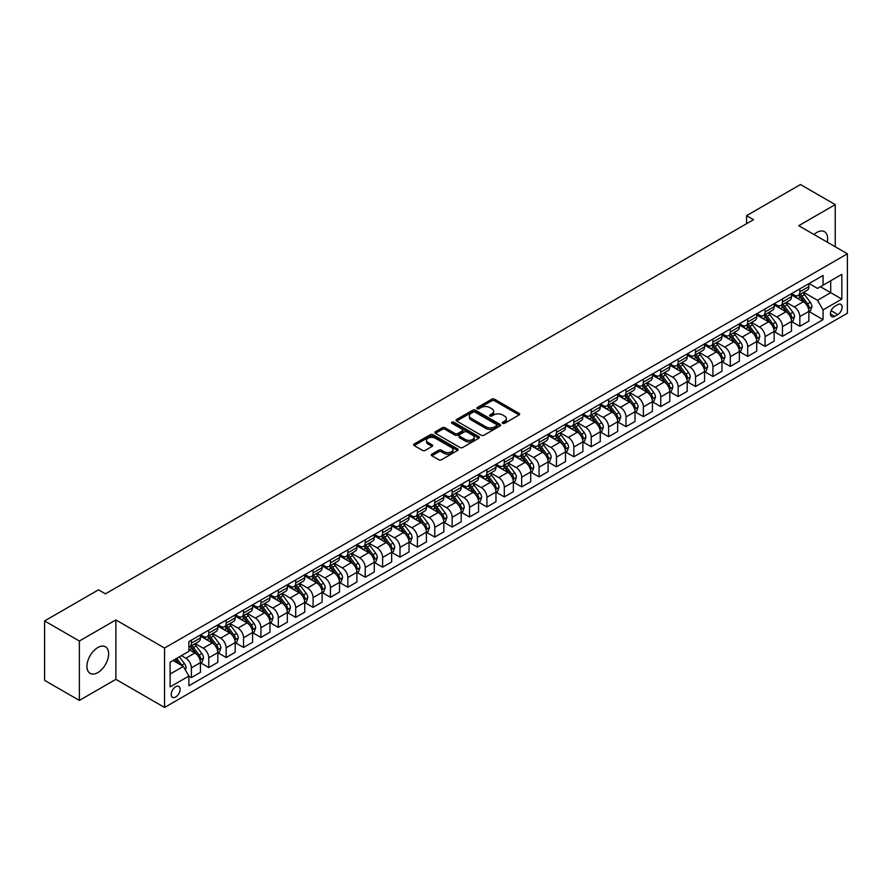 <?xml version="1.0" encoding="UTF-8"?>
<svg xmlns="http://www.w3.org/2000/svg" width="892" height="892" viewBox="0 0 892 892"><rect width="100%" height="100%" fill="white"/><g stroke="black" fill="none" stroke-linecap="round" stroke-linejoin="round"><path stroke-width="1.34" d="M502.675 423.321A1.349 0.78 0 0 0 504.593 423.321L519.088 414.947A1.929 1.115 0 0 0 519.657 414.156A1.929 1.115 0 0 0 519.088 413.375L494.525 399.181A1.929 1.115 0 0 0 491.793 399.181L477.287 407.555A1.349 0.78 0 0 0 476.885 408.112A1.349 0.78 0 0 0 477.287 408.659A1.349 0.78 0 0 0 479.194 408.659L481.078 407.577A6.177 3.568 0 0 1 489.808 407.577L491.86 408.759A6.177 3.568 0 0 1 493.666 411.279A6.177 3.568 0 0 1 491.86 413.799L489.987 414.892A1.349 0.78 0 0 0 489.585 415.438A1.349 0.78 0 0 0 489.987 415.995A1.349 0.78 0 0 0 491.893 415.995L493.767 414.903A6.177 3.568 0 0 1 502.508 414.903L504.549 416.085A6.177 3.568 0 0 1 506.366 418.616A6.177 3.568 0 0 1 504.549 421.135L502.675 422.217A1.349 0.78 0 0 0 502.285 422.763A1.349 0.78 0 0 0 502.675 423.321L502.675 422.217M97.797 672.613A15.342 8.853 120 0 0 107.82 659.088A15.342 8.853 120 0 0 105.468 646.8A15.342 8.853 120 0 0 97.797 647.559A15.342 8.853 120 0 0 87.773 661.072A15.342 8.853 120 0 0 90.125 673.371A15.342 8.853 120 0 0 97.797 672.613M827.274 242.178A15.342 8.853 120 0 0 824.476 231.675A15.342 8.853 120 0 0 816.804 232.444A15.342 8.853 120 0 0 813.983 234.507M175.679 697.02A6.289 3.635 120 0 0 179.783 691.467A6.289 3.635 120 0 0 178.824 686.427A6.289 3.635 120 0 0 175.679 686.74A6.289 3.635 120 0 0 171.565 692.281A6.289 3.635 120 0 0 172.535 697.332A6.289 3.635 120 0 0 175.679 697.02M431.862 454.195A1.929 1.115 0 0 0 431.293 454.987A1.929 1.115 0 0 0 431.862 455.767L438.752 459.748A1.929 1.115 0 0 0 441.484 459.748L457.596 450.449A1.929 1.115 0 0 0 458.165 449.668A1.929 1.115 0 0 0 457.596 448.877L433.021 434.694A1.929 1.115 0 0 0 430.29 434.694L414.189 443.993A1.929 1.115 0 0 0 413.62 444.773A1.929 1.115 0 0 0 414.189 445.565L422.507 450.371A1.929 1.115 0 0 0 425.239 450.371L432.141 446.39A1.929 1.115 0 0 0 432.698 445.61A1.929 1.115 0 0 0 432.141 444.818L428.004 442.432A5.162 2.977 0 0 1 426.499 440.325A5.162 2.977 0 0 1 429.676 437.571A5.162 2.977 0 0 1 435.307 438.217L451.486 447.55A5.162 2.977 0 0 1 453.002 449.668A5.162 2.977 0 0 1 449.813 452.422A5.162 2.977 0 0 1 444.183 451.776L441.484 450.215A1.929 1.115 0 0 0 438.752 450.215L431.862 454.195L431.862 455.767M115.871 619.94L79.366 641.014L44.6 620.943L44.6 680.351L79.366 700.432L115.871 679.347L164.552 707.456L164.552 648.038L115.871 619.94L115.871 679.347M835.235 246.772L835.235 204.614L798.719 225.698L847.4 253.796L164.552 648.038M835.235 204.614L800.458 184.544L746.571 215.663L746.571 223.691M44.6 620.943L98.488 589.824L105.446 593.838L753.528 219.677L746.571 215.663M481.212 435.24A1.929 1.115 0 0 0 483.943 435.24L500.044 425.941A1.929 1.115 0 0 0 500.613 425.149A1.929 1.115 0 0 0 500.044 424.369L475.481 410.175A1.929 1.115 0 0 0 472.749 410.175L456.637 419.474A1.929 1.115 0 0 0 456.068 420.266A1.929 1.115 0 0 0 456.637 421.057L481.212 435.24M452.467 423.611A1.349 0.78 0 0 1 453.838 423.8L453.838 422.195L478.826 436.623A1.929 1.115 0 0 1 479.383 437.403A1.929 1.115 0 0 1 478.826 438.195L462.714 447.494A1.929 1.115 0 0 1 459.982 447.494L435.407 433.311L435.407 431.728A1.929 1.115 0 0 0 434.85 432.52A1.929 1.115 0 0 0 435.407 433.311M435.407 431.728L442.309 427.759A1.929 1.115 0 0 1 445.03 427.759L454.998 433.512A1.929 1.115 0 0 0 457.73 433.512L462.301 430.869A1.929 1.115 0 0 0 462.87 430.078A1.929 1.115 0 0 0 462.301 429.286L451.932 423.299A1.349 0.78 0 0 1 451.53 422.752A1.349 0.78 0 0 1 452.367 422.027A1.349 0.78 0 0 1 453.838 422.195M837.8 304.629L834.745 306.391A6.099 3.523 120 0 0 830.764 311.765A6.099 3.523 120 0 0 831.701 316.649A6.099 3.523 120 0 0 834.745 316.348L837.8 314.575A6.099 3.523 120 0 0 841.792 309.212A6.099 3.523 120 0 0 840.855 304.317A6.099 3.523 120 0 0 837.8 304.629M164.552 707.456L847.4 313.215L847.4 253.796M809.089 283.545L817.496 288.406L823.06 285.195L823.06 275.472L188.892 641.616L188.892 651.327L170.116 662.165L170.116 686.896L188.892 676.058L188.892 685.781L823.06 319.637L823.06 309.925L817.496 300.292L803.67 292.308M823.06 285.195L841.836 274.357L841.836 299.088L823.06 309.925M79.366 641.014L79.366 700.432M820.417 286.722L830.708 292.665L830.708 280.779L841.836 274.357M817.496 300.292L830.708 292.665L841.836 299.088M170.116 674.051L183.328 666.424L173.037 660.481M188.892 676.136L191.39 677.586L191.39 667.874A7.872 4.538 -120 0 0 185.826 658.24L181.377 655.665M191.39 677.586L200.432 672.367L200.432 662.656A7.872 4.538 -120 0 0 194.869 653.011L188.892 649.566M200.644 662.856L208.773 667.551L208.773 657.839A7.872 4.538 -120 0 0 203.209 648.194L195.225 643.589M208.773 667.551L217.815 662.332L217.815 652.609A7.872 4.538 -120 0 0 212.251 642.976L200.432 636.152M218.027 652.81L226.155 657.516L226.155 647.793A7.872 4.538 -120 0 0 220.592 638.159L212.608 633.554M226.155 657.516L235.198 652.297L235.198 642.574A7.872 4.538 -120 0 0 229.634 632.941L217.815 626.117M235.41 642.775L243.549 647.481L243.549 637.758A7.872 4.538 -120 0 0 237.986 628.124L229.991 623.519M243.549 647.481L252.581 642.262L252.581 632.539A7.872 4.538 -120 0 0 247.017 622.906L235.198 616.082M252.793 632.74L260.932 637.434L260.932 627.723A7.872 4.538 -120 0 0 255.368 618.089L247.374 613.473M260.932 637.434L269.964 632.216L269.964 622.504A7.872 4.538 -120 0 0 264.4 612.871L252.581 606.047M270.176 622.705L278.315 627.399L278.315 617.688A7.872 4.538 -120 0 0 272.751 608.054L264.757 603.438M278.315 627.399L287.358 622.181L287.358 612.469A7.872 4.538 -120 0 0 281.794 602.836L269.964 596.012M287.558 612.67L295.698 617.364L295.698 607.653A7.872 4.538 -120 0 0 290.134 598.019L282.151 593.403M295.698 617.364L304.741 612.146L304.741 602.434A7.872 4.538 -120 0 0 299.177 592.801L287.358 585.966M304.941 602.635L313.081 607.329L313.081 597.618A7.872 4.538 -120 0 0 307.517 587.973L299.534 583.368M313.081 607.329L322.123 602.111L322.123 592.399A7.872 4.538 -120 0 0 316.56 582.755L304.741 575.931M322.324 592.6L330.464 597.294L330.464 587.572A7.872 4.538 -120 0 0 324.9 577.938L316.916 573.333M330.464 597.294L339.506 592.076L339.506 582.353A7.872 4.538 -120 0 0 333.942 572.72L322.123 565.896M339.718 582.554L347.847 587.259L347.847 577.537A7.872 4.538 -120 0 0 342.283 567.903L334.299 563.298M347.847 587.259L356.889 582.041L356.889 572.318A7.872 4.538 -120 0 0 351.325 562.685L339.506 555.861M357.101 572.519L365.229 577.224L365.229 567.502A7.872 4.538 -120 0 0 359.666 557.868L351.682 553.252M365.229 577.224L374.272 571.995L374.272 562.283A7.872 4.538 -120 0 0 368.708 552.65L356.889 545.826M374.484 562.484L382.612 567.178L382.612 557.467A7.872 4.538 -120 0 0 377.06 547.833L369.065 543.217M382.612 567.178L391.655 561.96L391.655 552.248A7.872 4.538 -120 0 0 386.091 542.615L374.272 535.791M391.867 552.449L400.006 557.143L400.006 547.432A7.872 4.538 -120 0 0 394.442 537.798L386.448 533.182M400.006 557.143L409.038 551.925L409.038 542.213A7.872 4.538 -120 0 0 403.474 532.58L391.655 525.756M409.25 542.414L417.389 547.108L417.389 537.397A7.872 4.538 -120 0 0 411.825 527.763L403.831 523.147M417.389 547.108L426.421 541.89L426.421 532.178A7.872 4.538 -120 0 0 420.868 522.545L409.038 515.71M426.632 532.379L434.772 537.073L434.772 527.362A7.872 4.538 -120 0 0 429.208 517.717L421.225 513.112M434.772 537.073L443.815 531.855L443.815 522.143A7.872 4.538 -120 0 0 438.251 512.499L426.421 505.675M444.015 522.344L452.155 527.038L452.155 517.315A7.872 4.538 -120 0 0 446.591 507.682L438.608 503.077M452.155 527.038L461.197 521.82L461.197 512.097A7.872 4.538 -120 0 0 455.634 502.464L443.815 495.64M461.398 512.298L469.538 517.003L469.538 507.28A7.872 4.538 -120 0 0 463.974 497.647L455.99 493.042M469.538 517.003L478.58 511.785L478.58 502.062A7.872 4.538 -120 0 0 473.016 492.429L461.197 485.605M478.781 502.263L486.921 506.968L486.921 497.245A7.872 4.538 -120 0 0 481.357 487.612L473.373 482.996M486.921 506.968L495.963 501.739L495.963 492.027A7.872 4.538 -120 0 0 490.399 482.394L478.58 475.57M496.175 492.228L504.303 496.922L504.303 487.21A7.872 4.538 -120 0 0 498.74 477.577L490.756 472.961M504.303 496.922L513.346 491.704L513.346 481.992A7.872 4.538 -120 0 0 507.782 472.359L495.963 465.535M513.558 482.193L521.686 486.887L521.686 477.175A7.872 4.538 -120 0 0 516.122 467.542L508.139 462.926M521.686 486.887L530.729 481.669L530.729 471.957A7.872 4.538 -120 0 0 525.165 462.324L513.346 455.5M530.941 472.158L539.08 476.852L539.08 467.14A7.872 4.538 -120 0 0 533.516 457.507L525.522 452.891M539.08 476.852L548.112 471.634L548.112 461.922A7.872 4.538 -120 0 0 542.548 452.289L530.729 445.454M548.324 462.123L556.463 466.817L556.463 457.105A7.872 4.538 -120 0 0 550.899 447.461L542.905 442.856M556.463 466.817L565.495 461.599L565.495 451.887A7.872 4.538 -120 0 0 559.931 442.242L548.112 435.419M565.706 452.088L573.846 456.782L573.846 447.059A7.872 4.538 -120 0 0 568.282 437.426L560.288 432.821M573.846 456.782L582.877 451.564L582.877 441.841A7.872 4.538 -120 0 0 577.325 432.207L565.495 425.384M583.089 442.042L591.229 446.747L591.229 437.024A7.872 4.538 -120 0 0 585.665 427.391L577.682 422.786M591.229 446.747L600.271 441.529L600.271 431.806A7.872 4.538 -120 0 0 594.708 422.172L582.877 415.349M600.472 432.007L608.612 436.701L608.612 426.989A7.872 4.538 -120 0 0 603.048 417.356L595.064 412.74M608.612 436.701L617.654 431.483L617.654 421.771A7.872 4.538 -120 0 0 612.09 412.137L600.271 405.314M617.855 421.972L625.994 426.666L625.994 416.954A7.872 4.538 -120 0 0 620.431 407.321L612.447 402.705M625.994 426.666L635.037 421.448L635.037 411.736A7.872 4.538 -120 0 0 629.473 402.102L617.654 395.279M635.249 411.937L643.377 416.631L643.377 406.919A7.872 4.538 -120 0 0 637.813 397.286L629.83 392.67M643.377 416.631L652.42 411.413L652.42 401.701A7.872 4.538 -120 0 0 646.856 392.067L635.037 385.244M652.632 401.902L660.76 406.596L660.76 396.884A7.872 4.538 -120 0 0 655.196 387.251L647.213 382.635M660.76 406.596L669.803 401.378L669.803 391.666A7.872 4.538 -120 0 0 664.239 382.021L652.42 375.197M670.015 391.867L678.143 396.561L678.143 386.849A7.872 4.538 -120 0 0 672.59 377.204L664.596 372.6M678.143 396.561L687.186 391.343L687.186 381.62A7.872 4.538 -120 0 0 681.622 371.986L669.803 365.163M687.398 381.821L695.537 386.526L695.537 376.803A7.872 4.538 -120 0 0 689.973 367.17L681.979 362.565M695.537 386.526L704.568 381.308L704.568 371.585A7.872 4.538 -120 0 0 699.005 361.951L687.186 355.127M704.78 371.786L712.92 376.491L712.92 366.768A7.872 4.538 -120 0 0 707.356 357.135L699.361 352.53M712.92 376.491L721.951 371.273L721.951 361.55A7.872 4.538 -120 0 0 716.388 351.916L704.568 345.092M722.163 361.751L730.303 366.445L730.303 356.733A7.872 4.538 -120 0 0 724.739 347.1L716.755 342.483M730.303 366.445L739.345 361.227L739.345 351.515A7.872 4.538 -120 0 0 733.782 341.881L721.951 335.058M739.546 351.716L747.686 356.41L747.686 346.698A7.872 4.538 -120 0 0 742.122 337.065L734.138 332.448M747.686 356.41L756.728 351.192L756.728 341.48A7.872 4.538 -120 0 0 751.164 331.846L739.345 325.022M756.929 341.681L765.068 346.375L765.068 336.663A7.872 4.538 -120 0 0 759.505 327.029L751.521 322.413M765.068 346.375L774.111 341.157L774.111 331.445A7.872 4.538 -120 0 0 768.547 321.811L756.728 314.976M774.312 331.646L782.451 336.34L782.451 326.628A7.872 4.538 -120 0 0 776.887 316.995L768.904 312.378M782.451 336.34L791.494 331.122L791.494 321.41A7.872 4.538 -120 0 0 785.93 311.765L774.111 304.941M791.706 321.611L799.834 326.305L799.834 316.593A7.872 4.538 -120 0 0 794.27 306.948L786.287 302.343M799.834 326.305L808.877 321.087L808.877 311.364A7.872 4.538 -120 0 0 803.313 301.73L791.494 294.906M791.706 293.579L794.27 295.074A7.872 4.538 -120 0 0 798.206 295.464A7.872 4.538 -120 0 0 799.834 291.862L799.834 288.885M774.312 303.615L776.887 305.109A7.872 4.538 -120 0 0 780.823 305.499A7.872 4.538 -120 0 0 782.451 301.897L782.451 298.92M756.929 313.661L759.505 315.144A7.872 4.538 -120 0 0 763.441 315.534A7.872 4.538 -120 0 0 765.068 311.932L765.068 308.955M739.546 323.696L742.122 325.179A7.872 4.538 -120 0 0 746.058 325.569A7.872 4.538 -120 0 0 747.686 321.967L747.686 319.002M722.163 333.731L724.739 335.214A7.872 4.538 -120 0 0 728.675 335.604A7.872 4.538 -120 0 0 730.303 332.002L730.303 329.037M704.78 343.766L707.356 345.249A7.872 4.538 -120 0 0 711.292 345.639A7.872 4.538 -120 0 0 712.92 342.037L712.92 339.072M687.398 353.801L689.973 355.284A7.872 4.538 -120 0 0 693.898 355.674A7.872 4.538 -120 0 0 695.537 352.072L695.537 349.107M670.015 363.836L672.59 365.33A7.872 4.538 -120 0 0 676.515 365.72A7.872 4.538 -120 0 0 678.143 362.119L678.143 359.142M652.632 373.882L655.196 375.365A7.872 4.538 -120 0 0 659.132 375.755A7.872 4.538 -120 0 0 660.76 372.154L660.76 369.177M635.249 383.917L637.813 385.4A7.872 4.538 -120 0 0 641.749 385.79A7.872 4.538 -120 0 0 643.377 382.189L643.377 379.212M617.855 393.952L620.431 395.435A7.872 4.538 -120 0 0 624.367 395.825A7.872 4.538 -120 0 0 625.994 392.224L625.994 389.258M600.472 403.987L603.048 405.47A7.872 4.538 -120 0 0 606.984 405.86A7.872 4.538 -120 0 0 608.612 402.259L608.612 399.293M583.089 414.022L585.665 415.505A7.872 4.538 -120 0 0 589.601 415.895A7.872 4.538 -120 0 0 591.229 412.294L591.229 409.328M565.706 424.057L568.282 425.54A7.872 4.538 -120 0 0 572.218 425.93A7.872 4.538 -120 0 0 573.846 422.329L573.846 419.363M548.324 434.092L550.899 435.586A7.872 4.538 -120 0 0 554.824 435.976A7.872 4.538 -120 0 0 556.463 432.375L556.463 429.398M530.941 444.138L533.516 445.621A7.872 4.538 -120 0 0 537.441 446.011A7.872 4.538 -120 0 0 539.08 442.41L539.08 439.433M513.558 454.173L516.122 455.656A7.872 4.538 -120 0 0 520.058 456.046A7.872 4.538 -120 0 0 521.686 452.445L521.686 449.468M496.175 464.208L498.74 465.691A7.872 4.538 -120 0 0 502.675 466.081A7.872 4.538 -120 0 0 504.303 462.48L504.303 459.514M478.781 474.243L481.357 475.726A7.872 4.538 -120 0 0 485.293 476.116A7.872 4.538 -120 0 0 486.921 472.515L486.921 469.549M461.398 484.278L463.974 485.761A7.872 4.538 -120 0 0 467.91 486.151A7.872 4.538 -120 0 0 469.538 482.55L469.538 479.584M444.015 494.313L446.591 495.807A7.872 4.538 -120 0 0 450.527 496.186A7.872 4.538 -120 0 0 452.155 492.585L452.155 489.619M426.632 504.348L429.208 505.842A7.872 4.538 -120 0 0 433.144 506.232A7.872 4.538 -120 0 0 434.772 502.631L434.772 499.654M409.25 514.394L411.825 515.877A7.872 4.538 -120 0 0 415.761 516.267A7.872 4.538 -120 0 0 417.389 512.666L417.389 509.689M391.867 524.429L394.442 525.912A7.872 4.538 -120 0 0 398.367 526.302A7.872 4.538 -120 0 0 400.006 522.701L400.006 519.724M374.484 534.464L377.06 535.947A7.872 4.538 -120 0 0 380.984 536.337A7.872 4.538 -120 0 0 382.612 532.736L382.612 529.77M357.101 544.499L359.666 545.982A7.872 4.538 -120 0 0 363.602 546.372A7.872 4.538 -120 0 0 365.229 542.771L365.229 539.805M339.718 554.534L342.283 556.017A7.872 4.538 -120 0 0 346.219 556.407A7.872 4.538 -120 0 0 347.847 552.806L347.847 549.84M322.324 564.569L324.9 566.063A7.872 4.538 -120 0 0 328.836 566.453A7.872 4.538 -120 0 0 330.464 562.852L330.464 559.875M304.941 574.604L307.517 576.098A7.872 4.538 -120 0 0 311.453 576.488A7.872 4.538 -120 0 0 313.081 572.887L313.081 569.91M287.558 584.65L290.134 586.133A7.872 4.538 -120 0 0 294.07 586.523A7.872 4.538 -120 0 0 295.698 582.922L295.698 579.945M270.176 594.685L272.751 596.168A7.872 4.538 -120 0 0 276.687 596.558A7.872 4.538 -120 0 0 278.315 592.957L278.315 589.98M252.793 604.72L255.368 606.203A7.872 4.538 -120 0 0 259.304 606.593A7.872 4.538 -120 0 0 260.932 602.992L260.932 600.026M235.41 614.755L237.986 616.238A7.872 4.538 -120 0 0 241.91 616.628A7.872 4.538 -120 0 0 243.549 613.027L243.549 610.061M218.027 624.79L220.592 626.273A7.872 4.538 -120 0 0 224.528 626.663A7.872 4.538 -120 0 0 226.155 623.062L226.155 620.096M200.644 634.825L203.209 636.319A7.872 4.538 -120 0 0 207.145 636.71A7.872 4.538 -120 0 0 208.773 633.108L208.773 630.131M809.089 311.564L823.06 319.637M798.206 295.464L807.249 290.235A7.872 4.538 -120 0 0 808.877 286.633L808.877 283.667M780.823 305.499L789.866 300.281A7.872 4.538 -120 0 0 791.494 296.679L791.494 293.702M763.441 315.534L772.483 310.316A7.872 4.538 -120 0 0 774.111 306.714L774.111 303.737M746.058 325.569L755.1 320.351A7.872 4.538 -120 0 0 756.728 316.749L756.728 313.772M728.675 335.604L737.706 330.386A7.872 4.538 -120 0 0 739.345 326.784L739.345 323.818M711.292 345.639L720.323 340.421A7.872 4.538 -120 0 0 721.951 336.819L721.951 333.853M693.898 355.674L702.941 350.456A7.872 4.538 -120 0 0 704.568 346.854L704.568 343.888M676.515 365.72L685.558 360.491A7.872 4.538 -120 0 0 687.186 356.889L687.186 353.923M659.132 375.755L668.175 370.537A7.872 4.538 -120 0 0 669.803 366.935L669.803 363.958M641.749 385.79L650.792 380.572A7.872 4.538 -120 0 0 652.42 376.97L652.42 373.993M624.367 395.825L633.409 390.607A7.872 4.538 -120 0 0 635.037 387.005L635.037 384.028M606.984 405.86L616.026 400.642A7.872 4.538 -120 0 0 617.654 397.04L617.654 394.074M589.601 415.895L598.632 410.677A7.872 4.538 -120 0 0 600.271 407.075L600.271 404.109M572.218 425.93L581.249 420.712A7.872 4.538 -120 0 0 582.877 417.11L582.877 414.144M554.824 435.976L563.867 430.758A7.872 4.538 -120 0 0 565.495 427.156L565.495 424.179M537.441 446.011L546.484 440.793A7.872 4.538 -120 0 0 548.112 437.192L548.112 434.214M520.058 456.046L529.101 450.828A7.872 4.538 -120 0 0 530.729 447.227L530.729 444.249M502.675 466.081L511.718 460.863A7.872 4.538 -120 0 0 513.346 457.262L513.346 454.284M485.293 476.116L494.335 470.898A7.872 4.538 -120 0 0 495.963 467.297L495.963 464.331M467.91 486.151L476.952 480.933A7.872 4.538 -120 0 0 478.58 477.332L478.58 474.366M450.527 496.186L459.57 490.968A7.872 4.538 -120 0 0 461.197 487.367L461.197 484.401M433.144 506.232L442.176 501.014A7.872 4.538 -120 0 0 443.815 497.413L443.815 494.436M415.761 516.267L424.793 511.049A7.872 4.538 -120 0 0 426.421 507.448L426.421 504.471M398.367 526.302L407.41 521.084A7.872 4.538 -120 0 0 409.038 517.483L409.038 514.506M380.984 536.337L390.027 531.119A7.872 4.538 -120 0 0 391.655 527.518L391.655 524.552M363.602 546.372L372.644 541.154A7.872 4.538 -120 0 0 374.272 537.553L374.272 534.587M346.219 556.407L355.261 551.189A7.872 4.538 -120 0 0 356.889 547.588L356.889 544.622M328.836 566.453L337.878 561.224A7.872 4.538 -120 0 0 339.506 557.623L339.506 554.657M311.453 576.488L320.496 571.27A7.872 4.538 -120 0 0 322.123 567.669L322.123 564.692M294.07 586.523L303.102 581.305A7.872 4.538 -120 0 0 304.741 577.704L304.741 574.727M276.687 596.558L285.719 591.34A7.872 4.538 -120 0 0 287.358 587.739L287.358 584.762M259.304 606.593L268.336 601.375A7.872 4.538 -120 0 0 269.964 597.774L269.964 594.808M241.91 616.628L250.953 611.41A7.872 4.538 -120 0 0 252.581 607.809L252.581 604.843M224.528 626.663L233.57 621.445A7.872 4.538 -120 0 0 235.198 617.844L235.198 614.878M207.145 636.71L216.187 631.48A7.872 4.538 -120 0 0 217.815 627.879L217.815 624.913M188.892 647.057A7.872 4.538 -120 0 0 189.762 646.745L198.805 641.526A7.872 4.538 -120 0 0 200.432 637.925L200.432 634.948M189.762 646.745A7.872 4.538 -120 0 0 191.39 643.143L191.39 640.166M183.328 666.424L188.892 676.058M503.222 423.51L504.549 422.741A6.177 3.568 0 0 0 506.366 420.221L506.366 418.616M493.666 411.279L493.666 412.885A6.177 3.568 0 0 1 491.86 415.404L490.522 416.185M519.088 413.375L519.088 414.947L494.525 400.787A1.929 1.115 0 0 0 491.793 400.787L477.822 408.848M500.044 424.369L500.044 425.941L475.481 411.781A1.929 1.115 0 0 0 472.749 411.781L456.659 421.069L456.637 419.474M496.632 425.707A1.349 0.78 0 0 0 497.034 425.149A1.349 0.78 0 0 0 496.632 424.603L475.068 412.149A1.349 0.78 0 0 0 473.161 412.149L471.177 413.286A6.177 3.568 0 0 0 469.37 415.817A6.177 3.568 0 0 0 471.177 418.337L485.917 426.844A6.177 3.568 0 0 0 494.659 426.844L496.632 425.707L496.632 427.313A1.349 0.78 0 0 0 497.034 426.755L497.034 425.149M469.37 415.817L469.37 417.423A6.177 3.568 0 0 0 471.177 419.942L471.177 418.337M496.632 427.313L494.659 428.45A6.177 3.568 0 0 1 485.917 428.45L471.177 419.942M435.441 433.322L442.309 429.364L442.309 427.759M462.87 430.078L462.87 431.683A1.929 1.115 0 0 1 462.301 432.475L457.73 435.118A1.929 1.115 0 0 1 454.998 435.118L445.03 429.364A1.929 1.115 0 0 0 442.309 429.364M453.838 423.8L478.792 438.206M465.345 439.477A5.162 2.977 0 0 0 470.965 440.124A5.162 2.977 0 0 0 474.154 437.37A5.162 2.977 0 0 0 472.648 435.263L466.94 431.973A1.929 1.115 0 0 0 464.219 431.973L459.636 434.605A1.929 1.115 0 0 0 459.079 435.396A1.929 1.115 0 0 0 459.636 436.188L465.345 439.477L465.345 441.083A5.162 2.977 0 0 0 470.965 441.73A5.162 2.977 0 0 0 474.154 438.976L474.154 437.37M459.079 435.396L459.079 437.002A1.929 1.115 0 0 0 459.636 437.794L459.636 436.188M465.345 441.083L459.636 437.794M453.002 449.668L453.002 451.274A5.162 2.977 0 0 1 449.813 454.028A5.162 2.977 0 0 1 444.183 453.381L441.484 451.82A1.929 1.115 0 0 0 438.752 451.82L431.884 455.79M426.499 440.325L426.499 441.93A5.162 2.977 0 0 0 428.004 444.038L428.004 442.432M432.141 444.818L432.141 446.39L428.004 444.038M457.596 448.877L457.596 450.449L433.021 436.3A1.929 1.115 0 0 0 430.29 436.3L414.211 445.576M808.877 311.687L810.549 310.728L811.932 306.714A5.207 3.01 -120 0 0 810.271 302.276L804.595 294.683A15.041 8.686 -120 0 0 802.945 292.721M797.292 298.262A15.041 8.686 -120 0 0 794.214 295.04M808.397 308.498L809.122 306.937A5.207 3.01 -120 0 0 807.628 303.804L801.953 296.211A15.041 8.686 -120 0 0 800.302 294.248M798.909 295.051A12.488 7.214 60 0 1 800.96 297.382L805.766 303.804M798.641 295.207A15.041 8.686 60 0 1 800.28 297.181L804.06 302.221M791.494 321.722L793.166 320.763L794.549 316.749A5.207 3.01 -120 0 0 792.888 312.312L787.201 304.73A15.041 8.686 -120 0 0 785.562 302.756M779.909 308.298A15.041 8.686 -120 0 0 776.832 305.075M791.014 318.533L791.739 316.972A5.207 3.01 -120 0 0 790.245 313.839L784.559 306.246A15.041 8.686 -120 0 0 782.92 304.283M781.526 305.097A12.488 7.214 60 0 1 783.566 307.428L788.383 313.839M781.258 305.242A15.041 8.686 60 0 1 782.897 307.216L786.677 312.256M774.111 331.768L775.772 330.798L777.166 326.784A5.207 3.01 -120 0 0 775.505 322.347L769.818 314.764A15.041 8.686 -120 0 0 768.179 312.791M762.526 318.332A15.041 8.686 -120 0 0 759.449 315.11M773.632 328.568L774.356 327.007A5.207 3.01 -120 0 0 772.862 323.874L767.176 316.281A15.041 8.686 -120 0 0 765.537 314.318M764.143 315.132A12.488 7.214 60 0 1 766.183 317.463L771 323.874M763.864 315.289A15.041 8.686 60 0 1 765.514 317.251L769.283 322.291M756.728 341.803L758.39 340.833L759.783 336.819A5.207 3.01 -120 0 0 758.122 332.382L752.435 324.8A15.041 8.686 -120 0 0 750.796 322.826M745.143 328.368A15.041 8.686 -120 0 0 742.066 325.145M756.249 338.603L756.973 337.042A5.207 3.01 -120 0 0 755.479 333.909L749.793 326.327A15.041 8.686 -120 0 0 748.154 324.353M746.749 325.167A12.488 7.214 60 0 1 748.801 327.498L753.617 333.92M746.481 325.324A15.041 8.686 60 0 1 748.132 327.286L751.9 332.326M739.345 351.838L741.007 350.868L742.4 346.854A5.207 3.01 -120 0 0 740.739 342.417L735.053 334.834A15.041 8.686 -120 0 0 733.414 332.872M727.761 338.402A15.041 8.686 -120 0 0 724.683 335.18M738.866 348.649L739.591 347.077A5.207 3.01 -120 0 0 738.097 343.944L732.41 336.362A15.041 8.686 -120 0 0 730.771 334.388M729.366 335.202A12.488 7.214 60 0 1 731.418 337.533L736.223 343.955M729.098 335.359A15.041 8.686 60 0 1 730.738 337.321L734.517 342.361M721.951 361.873L723.624 360.914L725.018 356.889A5.207 3.01 -120 0 0 723.356 352.452L717.67 344.87A15.041 8.686 -120 0 0 716.031 342.907M710.378 348.438A15.041 8.686 -120 0 0 707.3 345.215M721.483 358.684L722.197 357.112A5.207 3.01 -120 0 0 720.714 353.979L715.027 346.397A15.041 8.686 -120 0 0 713.388 344.435M711.983 345.237A12.488 7.214 60 0 1 714.035 347.568L718.841 353.99M711.716 345.394A15.041 8.686 60 0 1 713.355 347.356L717.135 352.407M704.568 371.908L706.241 370.949L707.635 366.935A5.207 3.01 -120 0 0 705.962 362.498L700.287 354.904A15.041 8.686 -120 0 0 698.648 352.942M692.995 358.484A15.041 8.686 -120 0 0 689.906 355.25M704.1 368.719L704.814 367.158A5.207 3.01 -120 0 0 703.32 364.014L697.644 356.432A15.041 8.686 -120 0 0 696.005 354.47M694.6 355.272A12.488 7.214 60 0 1 696.652 357.603L701.458 364.025M694.333 355.429A15.041 8.686 60 0 1 695.972 357.402L699.752 362.442M687.186 381.943L688.858 380.984L690.252 376.97A5.207 3.01 -120 0 0 688.579 372.533L682.904 364.94A15.041 8.686 -120 0 0 681.254 362.977M675.612 368.519A15.041 8.686 -120 0 0 672.523 365.296M686.717 378.754L687.431 377.193A5.207 3.01 -120 0 0 685.937 374.06L680.262 366.467A15.041 8.686 -120 0 0 678.611 364.505M677.218 365.307A12.488 7.214 60 0 1 679.269 367.638L684.075 374.06M676.95 365.464A15.041 8.686 60 0 1 678.589 367.437L682.369 372.477M669.803 391.978L671.475 391.019L672.858 387.005A5.207 3.01 -120 0 0 671.197 382.568L665.521 374.986A15.041 8.686 -120 0 0 663.871 373.012M658.229 378.554A15.041 8.686 -120 0 0 655.141 375.331M669.323 388.789L670.048 387.228A5.207 3.01 -120 0 0 668.554 384.095L662.879 376.502A15.041 8.686 -120 0 0 661.228 374.54M659.835 375.354A12.488 7.214 60 0 1 661.886 377.684L666.692 384.095M659.567 375.499A15.041 8.686 60 0 1 661.206 377.472L664.986 382.512M652.42 402.024L654.092 401.054L655.475 397.04A5.207 3.01 -120 0 0 653.814 392.603L648.127 385.021A15.041 8.686 -120 0 0 646.488 383.047M640.835 388.589A15.041 8.686 -120 0 0 637.758 385.366M651.941 398.824L652.665 397.263A5.207 3.01 -120 0 0 651.171 394.13L645.496 386.548A15.041 8.686 -120 0 0 643.846 384.575M642.452 385.389A12.488 7.214 60 0 1 644.503 387.719L649.309 394.13M642.184 385.545A15.041 8.686 60 0 1 643.823 387.507L647.603 392.547M635.037 412.059L636.71 411.089L638.092 407.075A5.207 3.01 -120 0 0 636.431 402.638L630.744 395.056A15.041 8.686 -120 0 0 629.105 393.093M623.452 398.624A15.041 8.686 -120 0 0 620.375 395.401M634.558 408.859L635.282 407.298A5.207 3.01 -120 0 0 633.788 404.165L628.102 396.583A15.041 8.686 -120 0 0 626.463 394.61M625.069 395.424A12.488 7.214 60 0 1 627.109 397.754L631.926 404.176M624.79 395.58A15.041 8.686 60 0 1 626.44 397.542L630.22 402.582M617.654 422.094L619.316 421.124L620.709 417.11A5.207 3.01 -120 0 0 619.048 412.673L613.361 405.091A15.041 8.686 -120 0 0 611.722 403.128M606.069 408.659A15.041 8.686 -120 0 0 602.992 405.436M617.175 418.905L617.9 417.333A5.207 3.01 -120 0 0 616.405 414.2L610.719 406.618A15.041 8.686 -120 0 0 609.08 404.645M607.675 405.459A12.488 7.214 60 0 1 609.727 407.789L614.543 414.211M607.407 405.615A15.041 8.686 60 0 1 609.058 407.577L612.826 412.628M600.271 432.129L601.933 431.171L603.327 427.156A5.207 3.01 -120 0 0 601.665 422.708L595.979 415.126A15.041 8.686 -120 0 0 594.34 413.163M588.687 418.694A15.041 8.686 -120 0 0 585.609 415.471M599.792 428.94L600.517 427.368A5.207 3.01 -120 0 0 599.023 424.235L593.336 416.653A15.041 8.686 -120 0 0 591.697 414.691M590.292 415.494A12.488 7.214 60 0 1 592.344 417.824L597.149 424.246M590.025 415.65A15.041 8.686 60 0 1 591.664 417.612L595.443 422.663M582.877 442.164L584.55 441.205L585.944 437.192A5.207 3.01 -120 0 0 584.282 432.754L578.596 425.161A15.041 8.686 -120 0 0 576.957 423.198M571.304 428.74A15.041 8.686 -120 0 0 568.226 425.517M582.409 438.976L583.123 437.415A5.207 3.01 -120 0 0 581.64 434.27L575.953 426.688A15.041 8.686 -120 0 0 574.314 424.726M572.909 425.529A12.488 7.214 60 0 1 574.961 427.859L579.767 434.281M572.642 425.685A15.041 8.686 60 0 1 574.281 427.658L578.061 432.698M565.495 452.199L567.167 451.24L568.561 447.227A5.207 3.01 -120 0 0 566.899 442.789L561.213 435.196A15.041 8.686 -120 0 0 559.574 433.233M553.921 438.775A15.041 8.686 -120 0 0 550.843 435.552M565.026 449.01L565.74 447.45A5.207 3.01 -120 0 0 564.257 444.316L558.57 436.723A15.041 8.686 -120 0 0 556.931 434.761M555.526 435.564A12.488 7.214 60 0 1 557.578 437.894L562.384 444.316M555.259 435.72A15.041 8.686 60 0 1 556.898 437.693L560.678 442.733M548.112 462.234L549.784 461.275L551.178 457.262A5.207 3.01 -120 0 0 549.505 452.824L543.83 445.242A15.041 8.686 -120 0 0 542.191 443.268M536.538 448.81A15.041 8.686 -120 0 0 533.449 445.587M547.643 459.046L548.357 457.485A5.207 3.01 -120 0 0 546.863 454.351L541.188 446.758A15.041 8.686 -120 0 0 539.548 444.796M538.144 445.61A12.488 7.214 60 0 1 540.195 447.94L545.001 454.351M537.876 445.755A15.041 8.686 60 0 1 539.515 447.728L543.295 452.768M530.729 472.281L532.401 471.31L533.784 467.297A5.207 3.01 -120 0 0 532.123 462.859L526.447 455.277A15.041 8.686 -120 0 0 524.797 453.303M519.155 458.845A15.041 8.686 -120 0 0 516.067 455.622M530.261 469.08L530.974 467.519A5.207 3.01 -120 0 0 529.48 464.386L523.805 456.804A15.041 8.686 -120 0 0 522.154 454.831M520.761 455.645A12.488 7.214 60 0 1 522.812 457.975L527.618 464.386M520.493 455.801A15.041 8.686 60 0 1 522.132 457.763L525.912 462.803M513.346 482.316L515.019 481.345L516.401 477.332A5.207 3.01 -120 0 0 514.74 472.894L509.064 465.312A15.041 8.686 -120 0 0 507.414 463.349M501.761 468.88A15.041 8.686 -120 0 0 498.684 465.657M512.867 479.115L513.591 477.555A5.207 3.01 -120 0 0 512.097 474.421L506.422 466.839A15.041 8.686 -120 0 0 504.772 464.866M503.378 465.68A12.488 7.214 60 0 1 505.43 468.01L510.235 474.433M503.11 465.836A15.041 8.686 60 0 1 504.749 467.798L508.529 472.838M495.963 492.351L497.636 491.38L499.018 487.367A5.207 3.01 -120 0 0 497.357 482.929L491.67 475.347A15.041 8.686 -120 0 0 490.031 473.384M484.378 478.915A15.041 8.686 -120 0 0 481.301 475.692M495.484 489.162L496.208 487.589A5.207 3.01 -120 0 0 494.714 484.456L489.028 476.874A15.041 8.686 -120 0 0 487.389 474.912M485.995 475.715A12.488 7.214 60 0 1 488.047 478.045L492.852 484.467M485.727 475.871A15.041 8.686 60 0 1 487.367 477.833L491.146 482.884M478.58 502.386L480.242 501.427L481.635 497.413A5.207 3.01 -120 0 0 479.974 492.975L474.288 485.382A15.041 8.686 -120 0 0 472.648 483.419M466.995 488.961A15.041 8.686 -120 0 0 463.918 485.727M478.101 499.197L478.826 497.625A5.207 3.01 -120 0 0 477.332 494.491L471.645 486.909A15.041 8.686 -120 0 0 470.006 484.947M468.612 485.75A12.488 7.214 60 0 1 470.653 488.08L475.469 494.502M468.333 485.906A15.041 8.686 60 0 1 469.984 487.868L473.752 492.919M461.197 512.421L462.859 511.462L464.253 507.448A5.207 3.01 -120 0 0 462.591 503.01L456.905 495.417A15.041 8.686 -120 0 0 455.266 493.454M449.613 498.996A15.041 8.686 -120 0 0 446.535 495.774M460.718 509.232L461.443 507.671A5.207 3.01 -120 0 0 459.949 504.526L454.262 496.944A15.041 8.686 -120 0 0 452.623 494.982M451.218 495.785A12.488 7.214 60 0 1 453.27 498.115L458.087 504.538M450.951 495.941A15.041 8.686 60 0 1 452.601 497.914L456.37 502.954M443.815 522.456L445.476 521.497L446.87 517.483A5.207 3.01 -120 0 0 445.208 513.045L439.522 505.452A15.041 8.686 -120 0 0 437.883 503.489M432.23 509.031A15.041 8.686 -120 0 0 429.152 505.809M443.335 519.267L444.06 517.706A5.207 3.01 -120 0 0 442.566 514.572L436.879 506.979A15.041 8.686 -120 0 0 435.24 505.017M433.835 505.82A12.488 7.214 60 0 1 435.887 508.161L440.693 514.572M433.568 505.976A15.041 8.686 60 0 1 435.207 507.949L438.987 512.989M426.421 532.491L428.093 531.532L429.487 527.518A5.207 3.01 -120 0 0 427.825 523.08L422.139 515.498A15.041 8.686 -120 0 0 420.5 513.524M414.847 519.066A15.041 8.686 -120 0 0 411.769 515.844M425.952 529.302L426.666 527.741A5.207 3.01 -120 0 0 425.183 524.607L419.496 517.014A15.041 8.686 -120 0 0 417.857 515.052M416.452 515.866A12.488 7.214 60 0 1 418.504 518.196L423.31 524.607M416.185 516.022A15.041 8.686 60 0 1 417.824 517.984L421.604 523.024M409.038 542.537L410.71 541.567L412.104 537.553A5.207 3.01 -120 0 0 410.443 533.115L404.756 525.533A15.041 8.686 -120 0 0 403.117 523.559M397.464 529.101A15.041 8.686 -120 0 0 394.387 525.879M408.569 539.337L409.283 537.776A5.207 3.01 -120 0 0 407.8 534.643L402.114 527.06A15.041 8.686 -120 0 0 400.475 525.087M399.07 525.901A12.488 7.214 60 0 1 401.121 528.231L405.927 534.654M398.802 526.057A15.041 8.686 60 0 1 400.441 528.019L404.221 533.059M391.655 552.572L393.327 551.602L394.721 547.588A5.207 3.01 -120 0 0 393.049 543.15L387.373 535.568A15.041 8.686 -120 0 0 385.734 533.606M380.081 539.136A15.041 8.686 -120 0 0 376.993 535.914M391.187 549.372L391.9 547.811A5.207 3.01 -120 0 0 390.406 544.678L384.731 537.096A15.041 8.686 -120 0 0 383.092 535.122M381.687 535.936A12.488 7.214 60 0 1 383.738 538.266L388.544 544.689M381.419 536.092A15.041 8.686 60 0 1 383.058 538.054L386.838 543.094M374.272 562.607L375.945 561.648L377.327 557.623A5.207 3.01 -120 0 0 375.666 553.185L369.99 545.603A15.041 8.686 -120 0 0 368.34 543.641M362.698 549.171A15.041 8.686 -120 0 0 359.61 545.949M373.793 559.418L374.517 557.846A5.207 3.01 -120 0 0 373.023 554.712L367.348 547.13A15.041 8.686 -120 0 0 365.698 545.168M364.304 545.971A12.488 7.214 60 0 1 366.356 548.301L371.161 554.724M364.036 546.127A15.041 8.686 60 0 1 365.675 548.089L369.455 553.14M356.889 572.642L358.562 571.683L359.944 567.669A5.207 3.01 -120 0 0 358.283 563.231L352.608 555.638A15.041 8.686 -120 0 0 350.957 553.676M345.304 559.217A15.041 8.686 -120 0 0 342.227 555.984M356.41 569.453L357.135 567.892A5.207 3.01 -120 0 0 355.64 564.747L349.965 557.165A15.041 8.686 -120 0 0 348.315 555.203M346.921 556.006A12.488 7.214 60 0 1 348.973 558.336L353.778 564.759M346.653 556.162A15.041 8.686 60 0 1 348.293 558.124L352.072 563.175M339.506 582.677L341.179 581.718L342.561 577.704A5.207 3.01 -120 0 0 340.9 573.266L335.214 565.673A15.041 8.686 -120 0 0 333.575 563.711M327.922 569.252A15.041 8.686 -120 0 0 324.844 566.03M339.027 579.488L339.752 577.927A5.207 3.01 -120 0 0 338.258 574.794L332.571 567.201A15.041 8.686 -120 0 0 330.932 565.238M329.538 566.041A12.488 7.214 60 0 1 331.579 568.371L336.395 574.794M329.26 566.197A15.041 8.686 60 0 1 330.91 568.171L334.69 573.21M322.123 592.712L323.785 591.753L325.179 587.739A5.207 3.01 -120 0 0 323.517 583.301L317.831 575.719A15.041 8.686 -120 0 0 316.192 573.746M310.539 579.287A15.041 8.686 -120 0 0 307.461 576.065M321.644 589.523L322.369 587.962A5.207 3.01 -120 0 0 320.875 584.829L315.188 577.236A15.041 8.686 -120 0 0 313.549 575.273M312.144 576.076A12.488 7.214 60 0 1 314.196 578.417L319.013 584.829M311.877 576.232A15.041 8.686 60 0 1 313.527 578.206L317.296 583.245M304.741 602.758L306.402 601.788L307.796 597.774A5.207 3.01 -120 0 0 306.134 593.336L300.448 585.754A15.041 8.686 -120 0 0 298.809 583.781M293.156 589.322A15.041 8.686 -120 0 0 290.078 586.1M304.261 599.558L304.986 597.997A5.207 3.01 -120 0 0 303.492 594.864L297.805 587.271A15.041 8.686 -120 0 0 296.166 585.308M294.761 586.122A12.488 7.214 60 0 1 296.813 588.452L301.63 594.864M294.494 586.278A15.041 8.686 60 0 1 296.144 588.241L299.913 593.28M287.358 612.793L289.019 611.823L290.413 607.809A5.207 3.01 -120 0 0 288.752 603.371L283.065 595.789A15.041 8.686 -120 0 0 281.426 593.816M275.773 599.357A15.041 8.686 -120 0 0 272.696 596.135M286.878 609.593L287.603 608.032A5.207 3.01 -120 0 0 286.109 604.899L280.423 597.317A15.041 8.686 -120 0 0 278.783 595.343M277.379 596.157A12.488 7.214 60 0 1 279.43 598.487L284.236 604.91M277.111 596.313A15.041 8.686 60 0 1 278.75 598.276L282.53 603.315M269.964 622.828L271.636 621.858L273.03 617.844A5.207 3.01 -120 0 0 271.369 613.406L265.682 605.824A15.041 8.686 -120 0 0 264.043 603.862M258.39 609.392A15.041 8.686 -120 0 0 255.313 606.17M269.495 619.639L270.209 618.067A5.207 3.01 -120 0 0 268.726 614.934L263.04 607.352A15.041 8.686 -120 0 0 261.401 605.378M259.996 606.192A12.488 7.214 60 0 1 262.047 608.522L266.853 614.945M259.728 606.348A15.041 8.686 60 0 1 261.367 608.311L265.147 613.35M252.581 632.863L254.253 631.904L255.647 627.879A5.207 3.01 -120 0 0 253.975 623.441L248.299 615.859A15.041 8.686 -120 0 0 246.66 613.897M241.007 619.427A15.041 8.686 -120 0 0 237.919 616.205M252.113 629.674L252.826 628.102A5.207 3.01 -120 0 0 251.332 624.969L245.657 617.387A15.041 8.686 -120 0 0 244.018 615.424M242.613 616.227A12.488 7.214 60 0 1 244.664 618.557L249.47 624.98M242.345 616.383A15.041 8.686 60 0 1 243.984 618.346L247.764 623.397M235.198 642.898L236.871 641.939L238.253 637.925A5.207 3.01 -120 0 0 236.592 633.487L230.916 625.894A15.041 8.686 -120 0 0 229.266 623.932M223.624 629.473A15.041 8.686 -120 0 0 220.536 626.24M234.73 639.709L235.443 638.148A5.207 3.01 -120 0 0 233.949 635.004L228.274 627.422A15.041 8.686 -120 0 0 226.624 625.459M225.23 626.262A12.488 7.214 60 0 1 227.282 628.592L232.087 635.015M224.962 626.418A15.041 8.686 60 0 1 226.601 628.381L230.381 633.432M217.815 652.933L219.488 651.974L220.87 647.96A5.207 3.01 -120 0 0 219.209 643.522L213.534 635.929A15.041 8.686 -120 0 0 211.883 633.967M206.23 639.508A15.041 8.686 -120 0 0 203.153 636.286M217.336 649.744L218.061 648.183A5.207 3.01 -120 0 0 216.566 645.05L210.891 637.457A15.041 8.686 -120 0 0 209.241 635.494M207.847 636.297A12.488 7.214 60 0 1 209.899 638.627L214.704 645.05M207.58 636.453A15.041 8.686 60 0 1 209.219 638.427L212.998 643.466M200.432 662.968L202.105 662.009L203.488 657.995A5.207 3.01 -120 0 0 201.826 653.557L196.14 645.975A15.041 8.686 -120 0 0 194.501 644.002M199.953 659.779L200.678 658.218A5.207 3.01 -120 0 0 199.184 655.085L193.497 647.492A15.041 8.686 -120 0 0 191.858 645.529M190.464 646.343A12.488 7.214 60 0 1 192.516 648.674L197.322 655.085M190.197 646.488A15.041 8.686 60 0 1 191.836 648.462L195.616 653.501M185.413 670.037L186.105 668.03A5.207 3.01 -120 0 0 184.443 663.592L179.37 656.824M182.28 665.822A5.207 3.01 -120 0 0 181.801 665.12L176.727 658.352M175.423 659.099L179.069 663.971M175.066 659.311L178.155 663.436M185.826 658.24L194.869 653.011M203.209 648.194L212.251 642.976M220.592 638.159L229.634 632.941M237.986 628.124L247.017 622.906M255.368 618.089L264.4 612.871M272.751 608.054L281.794 602.836M290.134 598.019L299.177 592.801M307.517 587.973L316.56 582.755M324.9 577.938L333.942 572.72M342.283 567.903L351.325 562.685M359.666 557.868L368.708 552.65M377.06 547.833L386.091 542.615M394.442 537.798L403.474 532.58M411.825 527.763L420.868 522.545M429.208 517.717L438.251 512.499M446.591 507.682L455.634 502.464M463.974 497.647L473.016 492.429M481.357 487.612L490.399 482.394M498.74 477.577L507.782 472.359M516.122 467.542L525.165 462.324M533.516 457.507L542.548 452.289M550.899 447.461L559.931 442.242M568.282 437.426L577.325 432.207M585.665 427.391L594.708 422.172M603.048 417.356L612.09 412.137M620.431 407.321L629.473 402.102M637.813 397.286L646.856 392.067M655.196 387.251L664.239 382.021M672.59 377.204L681.622 371.986M689.973 367.17L699.005 361.951M707.356 357.135L716.388 351.916M724.739 347.1L733.782 341.881M742.122 337.065L751.164 331.846M759.505 327.029L768.547 321.811M776.887 316.995L785.93 311.765M794.27 306.948L803.313 301.73M799.834 291.862L808.877 286.633M799.834 316.593L808.877 311.364M782.451 326.628L791.494 321.41M782.451 301.897L791.494 296.679M765.068 336.663L774.111 331.445M765.068 311.932L774.111 306.714M747.686 346.698L756.728 341.48M747.686 321.967L756.728 316.749M730.303 356.733L739.345 351.515M730.303 332.002L739.345 326.784M712.92 366.768L721.951 361.55M712.92 342.037L721.951 336.819M695.537 376.803L704.568 371.585M695.537 352.072L704.568 346.854M678.143 386.849L687.186 381.62M678.143 362.119L687.186 356.889M660.76 396.884L669.803 391.666M660.76 372.154L669.803 366.935M643.377 406.919L652.42 401.701M643.377 382.189L652.42 376.97M625.994 416.954L635.037 411.736M625.994 392.224L635.037 387.005M608.612 426.989L617.654 421.771M608.612 402.259L617.654 397.04M591.229 437.024L600.271 431.806M591.229 412.294L600.271 407.075M573.846 447.059L582.877 441.841M573.846 422.329L582.877 417.11M556.463 457.105L565.495 451.887M556.463 432.375L565.495 427.156M539.08 467.14L548.112 461.922M539.08 442.41L548.112 437.192M521.686 477.175L530.729 471.957M521.686 452.445L530.729 447.227M504.303 487.21L513.346 481.992M504.303 462.48L513.346 457.262M486.921 497.245L495.963 492.027M486.921 472.515L495.963 467.297M469.538 507.28L478.58 502.062M469.538 482.55L478.58 477.332M452.155 517.315L461.197 512.097M452.155 492.585L461.197 487.367M434.772 527.362L443.815 522.143M434.772 502.631L443.815 497.413M417.389 537.397L426.421 532.178M417.389 512.666L426.421 507.448M400.006 547.432L409.038 542.213M400.006 522.701L409.038 517.483M382.612 557.467L391.655 552.248M382.612 532.736L391.655 527.518M365.229 567.502L374.272 562.283M365.229 542.771L374.272 537.553M347.847 577.537L356.889 572.318M347.847 552.806L356.889 547.588M330.464 587.572L339.506 582.353M330.464 562.852L339.506 557.623M313.081 597.618L322.123 592.399M313.081 572.887L322.123 567.669M295.698 607.653L304.741 602.434M295.698 582.922L304.741 577.704M278.315 617.688L287.358 612.469M278.315 592.957L287.358 587.739M260.932 627.723L269.964 622.504M260.932 602.992L269.964 597.774M243.549 637.758L252.581 632.539M243.549 613.027L252.581 607.809M226.155 647.793L235.198 642.574M226.155 623.062L235.198 617.844M208.773 657.839L217.815 652.609M208.773 633.108L217.815 627.879M191.39 667.874L200.432 662.656M191.39 643.143L200.432 637.925M831.132 310.728L837.8 314.575M830.43 313.861L834.745 316.348M504.549 422.741L504.549 421.135M489.987 415.995L489.987 414.892M491.86 415.404L491.86 413.799M477.287 408.659L477.287 407.555M491.793 400.787L491.793 399.181M494.525 400.787L494.525 399.181M472.749 411.781L472.749 410.175M475.481 411.781L475.481 410.175M485.917 428.45L485.917 426.844M494.659 428.45L494.659 426.844M445.03 429.364L445.03 427.759M454.998 435.118L454.998 433.512M457.73 435.118L457.73 433.512M462.301 432.475L462.301 430.869M478.826 438.195L478.826 436.623M438.752 451.82L438.752 450.215M441.484 451.82L441.484 450.215M444.183 453.381L444.183 451.776M414.189 445.565L414.189 443.993M430.29 436.3L430.29 434.694M433.021 436.3L433.021 434.694M808.486 308.788L811.898 306.815M801.953 296.211L804.595 294.683M797.849 298.575L800.28 297.181M807.628 303.804L810.271 302.276M807.215 305.833L809.122 306.937M791.104 318.823L794.516 316.85M784.559 306.246L787.201 304.73M780.467 308.621L782.897 307.216M790.245 313.839L792.888 312.312M789.833 315.868L791.739 316.972M773.721 328.858L777.133 326.885M767.176 316.281L769.818 314.764M763.084 318.656L765.514 317.251M772.862 323.874L775.505 322.347M772.45 325.903L774.356 327.007M756.338 338.893L759.75 336.92M749.793 326.327L752.435 324.8M745.701 328.691L748.132 327.286M755.479 333.909L758.122 332.382M755.067 335.938L756.973 337.042M738.955 348.928L742.367 346.955M732.41 336.362L735.053 334.834M728.318 338.726L730.738 337.321M738.097 343.944L740.739 342.417M737.684 345.985L739.591 347.077M721.572 358.963L724.984 357.001M715.027 346.397L717.67 344.87M710.924 348.761L713.355 347.356M720.714 353.979L723.356 352.452M720.301 356.019L722.197 357.112M704.178 368.998L707.601 367.036M697.644 356.432L700.287 354.904M693.541 358.796L695.972 357.402M703.32 364.014L705.962 362.498M702.907 366.055L704.814 367.158M686.795 379.044L690.207 377.071M680.262 366.467L682.904 364.94M676.158 368.831L678.589 367.437M685.937 374.06L688.579 372.533M685.524 376.089L687.431 377.193M669.413 389.079L672.824 387.106M662.879 376.502L665.521 374.986M658.775 378.877L661.206 377.472M668.554 384.095L671.197 382.568M668.141 386.125L670.048 387.228M652.03 399.114L655.442 397.141M645.496 386.548L648.127 385.021M641.393 388.912L643.823 387.507M651.171 394.13L653.814 392.603M650.759 396.16L652.665 397.263M634.647 409.149L638.059 407.176M628.102 396.583L630.744 395.056M624.01 398.947L626.44 397.542M633.788 404.165L636.431 402.638M633.376 406.206L635.282 407.298M617.264 419.184L620.676 417.211M610.719 406.618L613.361 405.091M606.627 408.982L609.058 407.577M616.405 414.2L619.048 412.673M615.993 416.241L617.9 417.333M599.881 429.219L603.293 427.257M593.336 416.653L595.979 415.126M589.244 419.017L591.664 417.612M599.023 424.235L601.665 422.708M598.61 426.276L600.517 427.368M582.498 439.254L585.91 437.292M575.953 426.688L578.596 425.161M571.861 429.052L574.281 427.658M581.64 434.27L584.282 432.754M581.227 436.311L583.123 437.415M565.104 449.3L568.527 447.327M558.57 436.723L561.213 435.196M554.467 439.087L556.898 437.693M564.257 444.316L566.899 442.789M563.844 446.346L565.74 447.45M547.721 459.335L551.144 457.362M541.188 446.758L543.83 445.242M537.084 449.133L539.515 447.728M546.863 454.351L549.505 452.824M546.45 456.381L548.357 457.485M530.339 469.37L533.75 467.397M523.805 456.804L526.447 455.277M519.702 459.168L522.132 457.763M529.48 464.386L532.123 462.859M529.067 466.416L530.974 467.519M512.956 479.405L516.368 477.432M506.422 466.839L509.064 465.312M502.319 469.203L504.749 467.798M512.097 474.421L514.74 472.894M511.685 476.462L513.591 477.555M495.573 489.44L498.985 487.467M489.028 476.874L491.67 475.347M484.936 479.238L487.367 477.833M494.714 484.456L497.357 482.929M494.302 486.497L496.208 487.589M478.19 499.475L481.602 497.513M471.645 486.909L474.288 485.382M467.553 489.273L469.984 487.868M477.332 494.491L479.974 492.975M476.919 496.532L478.826 497.625M460.807 509.522L464.219 507.548M454.262 496.944L456.905 495.417M450.17 499.308L452.601 497.914M459.949 504.526L462.591 503.01M459.536 506.567L461.443 507.671M443.424 519.557L446.836 517.583M436.879 506.979L439.522 505.452M432.787 509.343L435.207 507.949M442.566 514.572L445.208 513.045M442.153 516.602L444.06 517.706M426.042 529.592L429.453 527.618M419.496 517.014L422.139 515.498M415.393 519.389L417.824 517.984M425.183 524.607L427.825 523.08M424.77 526.637L426.666 527.741M408.647 539.627L412.071 537.653M402.114 527.06L404.756 525.533M398.01 529.424L400.441 528.019M407.8 534.643L410.443 533.115M407.376 536.672L409.283 537.776M391.265 549.662L394.677 547.688M384.731 537.096L387.373 535.568M380.628 539.459L383.058 538.054M390.406 544.678L393.049 543.15M389.994 546.718L391.9 547.811M373.882 559.697L377.294 557.723M367.348 547.13L369.99 545.603M363.245 549.494L365.675 548.089M373.023 554.712L375.666 553.185M372.611 556.753L374.517 557.846M356.499 569.732L359.911 567.769M349.965 557.165L352.608 555.638M345.862 559.529L348.293 558.124M355.64 564.747L358.283 563.231M355.228 566.788L357.135 567.892M339.116 579.778L342.528 577.804M332.571 567.201L335.214 565.673M328.479 569.564L330.91 568.171M338.258 574.794L340.9 573.266M337.845 576.823L339.752 577.927M321.733 589.813L325.145 587.839M315.188 577.236L317.831 575.719M311.096 579.61L313.527 578.206M320.875 584.829L323.517 583.301M320.462 586.858L322.369 587.962M304.35 599.848L307.762 597.874M297.805 587.271L300.448 585.754M293.713 589.645L296.144 588.241M303.492 594.864L306.134 593.336M303.079 596.893L304.986 597.997M286.968 609.883L290.379 607.909M280.423 597.317L283.065 595.789M276.33 599.68L278.75 598.276M286.109 604.899L288.752 603.371M285.696 606.928L287.603 608.032M269.574 619.918L272.997 617.944M263.04 607.352L265.682 605.824M258.936 609.715L261.367 608.311M268.726 614.934L271.369 613.406M268.314 616.974L270.209 618.067M252.191 629.953L255.614 627.979M245.657 617.387L248.299 615.859M241.554 619.75L243.984 618.346M251.332 624.969L253.975 623.441M250.92 627.009L252.826 628.102M234.808 639.988L238.22 638.025M228.274 627.422L230.916 625.894M224.171 629.785L226.601 628.381M233.949 635.004L236.592 633.487M233.537 637.044L235.443 638.148M217.425 650.034L220.837 648.06M210.891 637.457L213.534 635.929M206.788 639.82L209.219 638.427M216.566 645.05L219.209 643.522M216.154 647.079L218.061 648.183M200.042 660.069L203.454 658.095M193.497 647.492L196.14 645.975M189.405 649.867L191.836 648.462M199.184 655.085L201.826 653.557M198.771 657.114L200.678 658.218M184.755 668.889L186.071 668.13M181.801 665.12L184.443 663.592"/></g></svg>
